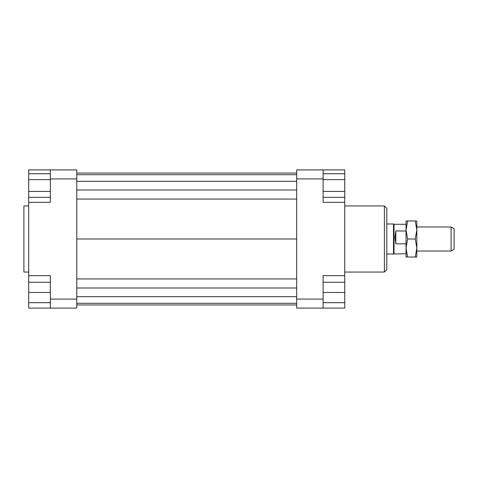 <?xml version="1.0" encoding="UTF-8"?>
<svg xmlns="http://www.w3.org/2000/svg" width="478" height="478" viewBox="0 0 478 478"><rect width="100%" height="100%" fill="white"/><g stroke="black" fill="none" stroke-linecap="round" stroke-linejoin="round"><path stroke-width="0.72" d="M406.031 253.722L393.496 254.021L393.496 223.979L386.804 223.979M394.015 253.722L394.015 224.278L393.496 223.979M406.031 243.834L395.82 243.834L394.953 237.225L395.82 230.976L406.031 230.976M451.095 251.016L454.1 249.283L454.1 228.717L451.095 226.984L451.095 251.016L416.846 251.016M395.82 243.834L395.82 230.976M28.704 205.952L23.9 205.952L23.9 272.048L28.704 272.048M384.402 205.952L384.402 272.048L386.804 269.64L386.804 208.36L384.402 205.952L344.746 205.952M323.116 299.085L323.116 275.651L344.746 275.651L344.746 308.095L323.116 308.095L323.116 299.085L296.683 299.085L296.683 308.095L323.116 308.095M344.746 275.651L344.746 202.349L323.116 202.349L323.116 169.905L296.683 169.905L296.683 299.085M296.683 178.915L323.116 178.915M344.746 202.349L344.746 197.318L323.116 197.318M323.116 169.905L344.746 169.905L344.746 173.729L323.116 173.729M50.339 169.905L50.339 178.915L76.773 178.915L76.773 169.905L28.704 169.905L28.704 173.729L50.339 173.729M76.773 299.085L50.339 299.085L50.339 308.095L76.773 308.095L76.773 178.915M50.339 308.095L28.704 308.095L28.704 302.688L50.339 302.688M50.339 179.626L28.704 179.626L28.704 275.651L50.339 275.651L50.339 299.085M50.339 178.915L50.339 202.349L28.704 202.349M28.704 275.651L28.704 282.259L50.339 282.259M28.704 302.688L28.704 282.259M28.704 292.476L50.339 292.476M28.704 191.421L50.339 191.421M28.704 197.318L50.339 197.318M28.704 179.626L28.704 173.729M344.746 302.688L323.116 302.688M344.746 282.259L323.116 282.259M344.746 292.476L323.116 292.476M344.746 173.729L344.746 191.421L323.116 191.421M344.746 179.626L323.116 179.626M344.746 191.421L344.746 197.318M76.773 173.066L296.683 173.066M76.773 174.709L296.683 174.709M76.773 181.317L296.683 181.317M76.773 190.005L296.683 190.005M76.773 199.063L296.683 199.063M76.773 239L296.683 239M76.773 304.934L296.683 304.934M76.773 278.937L296.683 278.937M76.773 287.995L296.683 287.995M76.773 296.683L296.683 296.683M76.773 303.291L296.683 303.291M406.031 248.01L406.031 220.973L407.644 220.973L406.031 229.99L407.644 239L406.031 248.01L407.644 257.027L406.031 257.027L406.031 248.01M416.846 248.01L415.239 239L416.846 229.99L416.846 257.027L415.239 257.027L416.846 248.01M415.239 220.973L416.846 220.973L416.846 229.99L415.239 220.973L407.644 220.973M407.644 257.027L415.239 257.027M407.644 239L415.239 239M393.496 254.021L386.804 254.021M451.095 226.984L416.846 226.984M406.031 224.278L394.015 224.278M344.746 272.048L384.402 272.048"/></g></svg>
